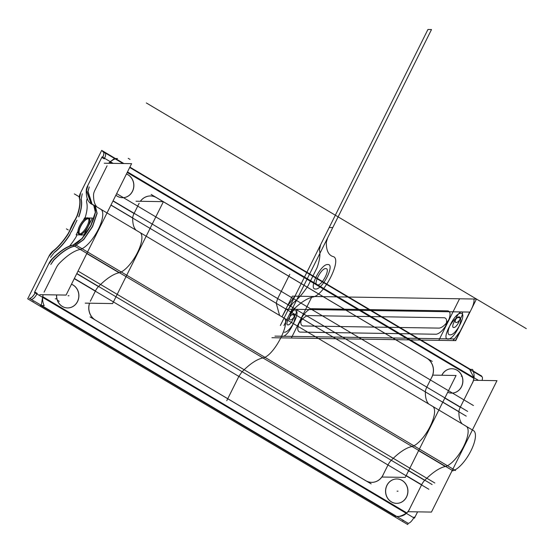 <?xml version="1.0" encoding="UTF-8"?>
<svg xmlns="http://www.w3.org/2000/svg" width="554" height="554" viewBox="0 0 554 554"><rect width="100%" height="100%" fill="white"/><g stroke="black" fill="none" stroke-linecap="round" stroke-linejoin="round"><path stroke-width="0.83" d="M39.77 294.659L66.078 295.074L131.603 163.652L104.249 163.222M107.081 165.812L94.893 190.264A6.967 2.5 -59.3 0 0 93.557 194.676A6.967 2.5 -59.3 0 1 94.893 190.264A6.967 2.5 -59.3 0 0 93.557 194.676A6.967 2.5 -59.3 0 1 94.893 190.264L107.081 165.812L94.893 190.264M93.557 194.807A58.059 20.81 -59.3 0 0 96.929 206.967A58.059 20.81 -59.3 0 1 93.557 194.807A58.059 20.81 -59.3 0 0 96.929 206.967A58.059 20.81 -59.3 0 1 93.557 194.807M100.135 208.955A23.226 8.324 120.7 0 1 98.473 229.044A23.226 8.324 120.7 0 1 80.247 249.418A23.226 8.324 -59.3 0 0 98.473 229.044A23.226 8.324 -59.3 0 0 100.135 208.955A23.226 8.324 120.7 0 1 98.473 229.044A23.226 8.324 120.7 0 1 80.247 249.418A23.226 8.324 120.7 0 0 98.473 229.044A23.226 8.324 120.7 0 0 100.135 208.955M56.273 267.727A6.967 2.5 -59.3 0 1 59.32 263.344A6.967 2.5 -59.3 0 0 56.273 267.727A6.967 2.5 -59.3 0 1 59.32 263.344A58.059 20.81 -59.3 0 1 79.921 249.494A58.059 20.81 -59.3 0 0 59.32 263.344A58.059 20.81 -59.3 0 1 79.921 249.494A58.059 20.81 -59.3 0 0 59.32 263.344A6.967 2.5 -59.3 0 0 56.273 267.727L44.078 292.18M69.589 246.087A34.833 12.486 -59.3 0 0 75.399 238.012A34.833 12.486 -59.3 0 1 69.589 246.087A34.833 12.486 -59.3 0 0 75.399 238.012A34.833 12.486 -59.3 0 1 69.589 246.087M75.669 237.569A6.967 2.5 -59.3 0 0 77.034 234.834A6.967 2.5 -59.3 0 1 75.669 237.569A6.967 2.5 -59.3 0 0 77.034 234.834A6.967 2.5 -59.3 0 1 75.669 237.569M85.053 217.944A34.833 12.486 -59.3 0 0 86.673 202.535A34.833 12.486 -59.3 0 1 85.053 217.944A34.833 12.486 -59.3 0 0 86.673 202.535A34.833 12.486 -59.3 0 1 85.053 217.944M86.646 202.439A6.967 2.5 120.7 0 1 87.255 198.526A6.967 2.5 -59.3 0 0 86.646 202.439A6.967 2.5 120.7 0 1 87.255 198.526A6.967 2.5 120.7 0 0 86.646 202.439M108.785 163.292A13.933 12.742 90.9 0 1 117.517 158.555L114.602 158.513M116.347 158.562L116.541 158.569C115.62 158.292 113.383 159.476 109.831 162.114M114.359 158.534L109.761 162.114A13.933 12.742 90.9 0 0 108.695 163.292A13.933 12.742 90.9 0 1 109.761 162.114A13.933 12.742 90.9 0 0 108.695 163.292A13.933 12.742 90.9 0 1 109.761 162.114A13.933 12.742 90.9 0 0 108.695 163.292M80.164 193.602L101.707 150.376L115.426 158.527M115.883 158.797L123.854 163.534M129.878 167.107L470.422 369.366M473.22 371.028L481.696 376.062L481.516 376.436M128.673 175.175A12.195 11.149 90.9 0 0 126.444 173.998M115.897 195.16A12.195 11.149 90.9 0 0 118.009 196.566M122.489 197.695A12.195 11.149 90.9 0 0 133.424 188.561A12.195 11.149 90.9 0 0 127.981 174.787A12.195 11.149 90.9 0 0 126.43 174.025A12.195 11.149 -89.1 0 1 127.981 174.787A12.195 11.149 -89.1 0 1 132.427 191.317A12.195 11.149 -89.1 0 1 117.296 196.22A12.195 11.149 90.9 0 0 122.448 197.695M115.869 195.216A12.195 11.149 90.9 0 0 117.296 196.22A12.195 11.149 -89.1 0 1 115.869 195.216A12.195 11.149 90.9 0 0 117.296 196.22A12.195 11.149 -89.1 0 1 115.869 195.216A12.195 11.149 -89.1 0 0 117.296 196.22A12.195 11.149 90.9 0 0 132.427 191.317A12.195 11.149 90.9 0 0 127.981 174.787A12.195 11.149 -89.1 0 1 132.427 191.317A12.195 11.149 -89.1 0 1 117.296 196.22A12.195 11.149 -89.1 0 0 132.427 191.317A12.195 11.149 -89.1 0 0 127.981 174.787A12.195 11.149 90.9 0 0 126.43 174.025A12.195 11.149 -89.1 0 1 127.981 174.787A12.195 11.149 -89.1 0 0 126.43 174.025M116.783 195.839A12.195 11.149 90.9 0 0 122.538 197.695A12.195 11.149 90.9 0 0 133.59 188.215A12.195 11.149 90.9 0 0 127.448 174.441M87.303 186.497L102.095 156.824L113.113 163.361M127.489 171.906L478.483 380.369M472.458 382.821A13.933 12.742 90.9 0 0 473.857 378.354L127.205 172.474L473.857 378.354A13.933 12.742 90.9 0 1 472.458 382.821A13.933 12.742 90.9 0 0 473.857 378.354A13.933 12.742 90.9 0 1 472.458 382.821M111.832 163.34L109.817 162.142L111.832 163.34M110.98 205.022L132.704 217.923A6.967 2.5 120.7 0 1 134.04 213.519L112.981 201.012L134.04 213.519L139.158 203.256M150.563 195.964A13.933 12.742 90.9 0 0 140.335 201.296A13.933 12.742 -89.1 0 1 156.45 197.646A13.933 12.742 90.9 0 0 151.041 195.977M156.81 197.861L163.201 201.656M163.354 201.753L426.414 357.981M426.753 358.189A13.933 12.742 -89.1 0 1 431.829 377.08A13.933 12.742 90.9 0 0 426.753 358.189A13.933 12.742 -89.1 0 1 431.829 377.08A13.933 12.742 90.9 0 0 426.753 358.189A13.933 12.742 -89.1 0 1 431.829 377.08M431.642 377.461L426.712 387.343A6.967 2.5 -59.3 0 0 425.375 391.754A6.967 2.5 -59.3 0 1 426.712 387.343A6.967 2.5 -59.3 0 0 425.375 391.754A6.967 2.5 -59.3 0 1 426.712 387.343L431.642 377.461L426.712 387.343M444.807 398.091L460.263 407.273L472.34 383.056L460.263 407.273A6.967 2.5 -59.3 0 0 458.934 411.677L442.805 402.1L458.934 411.677A6.967 2.5 120.7 0 1 460.263 407.273A6.967 2.5 -59.3 0 0 458.934 411.677A6.967 2.5 -59.3 0 1 460.263 407.273L472.34 383.056L460.263 407.273L444.807 398.091M451.849 368.729A12.195 11.149 90.9 0 0 441.801 375.259A12.195 11.149 -89.1 0 1 457.002 370.204A12.195 11.149 -89.1 0 1 461.787 386A12.195 11.149 -89.1 0 1 447.68 392.322A12.195 11.149 90.9 0 0 451.468 393.111M457.701 370.591A12.195 11.149 90.9 0 0 451.939 368.729A12.195 11.149 90.9 0 0 441.891 375.259M451.51 393.111A12.195 11.149 90.9 0 0 462.445 383.977A12.195 11.149 90.9 0 0 457.002 370.204A12.195 11.149 90.9 0 0 452.112 368.735M447.694 392.287A12.195 11.149 90.9 0 0 451.558 393.111A12.195 11.149 90.9 0 0 462.618 383.631A12.195 11.149 90.9 0 0 456.468 369.857M469.598 369.359L472.514 369.4A13.933 12.742 -89.1 0 1 472.424 383.063M102.753 157.211A6.967 2.5 -59.3 0 0 103.217 151.754A6.967 2.5 -59.3 0 0 102.622 151.616L103.619 152.212M482.063 380.425A6.967 2.5 -59.3 0 0 481.876 376.644L129.698 167.481M104.519 152.689C106.084 153.126 106.008 155.189 104.304 158.873L102.511 157.807C104.235 154.13 104.318 152.08 102.774 151.651L102.712 151.616M103.245 151.768L102.774 151.651M407.938 511.709L431.455 512.076L496.98 380.66L473.531 380.286M458.927 411.816A58.059 20.81 -59.3 0 0 462.265 423.935A58.059 20.81 120.7 0 1 458.927 411.816A58.059 20.81 -59.3 0 0 462.265 423.935A58.059 20.81 -59.3 0 1 458.927 411.816M465.512 425.957A23.226 8.324 120.7 0 1 463.843 446.046A23.226 8.324 120.7 0 1 445.624 466.426A23.226 8.324 120.7 0 0 463.843 446.046A23.226 8.324 120.7 0 0 465.512 425.957A23.226 8.324 120.7 0 1 463.843 446.046A23.226 8.324 120.7 0 1 445.624 466.426A23.226 8.324 120.7 0 0 463.843 446.046A23.226 8.324 120.7 0 0 465.512 425.957M408.568 470.775L424.689 480.353A6.967 2.5 -59.3 0 0 421.649 484.729A6.967 2.5 120.7 0 1 424.689 480.353L408.568 470.775L424.689 480.353A58.059 20.81 -59.3 0 1 445.298 466.503L418.602 450.644L445.298 466.503A58.059 20.81 -59.3 0 0 424.689 480.353A58.059 20.81 120.7 0 1 445.298 466.503A58.059 20.81 -59.3 0 0 424.689 480.353A6.967 2.5 -59.3 0 0 421.649 484.729L409.572 508.946L421.649 484.729L406.186 475.547L421.649 484.729L409.572 508.946M80.676 192.577A6.967 2.5 -59.3 0 0 79.374 198.194A6.967 2.5 -59.3 0 1 80.676 192.577M82.241 193.762L81.168 199.184L82.241 193.762M79.568 198.235L80.614 192.792L79.568 198.235C80.697 202.376 79.921 208.269 77.241 215.915L68.315 233.809C63.391 241.419 58.329 247.243 53.122 251.281L48.87 256.454L52.928 251.17C58.135 247.126 63.198 241.302 68.128 233.691L77.048 215.797C79.728 208.152 80.503 202.258 79.374 198.117L79.568 198.235M381.886 477.029L405.265 477.396L456.074 375.487L432.722 375.12M425.375 391.886A58.059 20.81 -59.3 0 0 428.706 404.005A58.059 20.81 -59.3 0 1 425.375 391.886A58.059 20.81 -59.3 0 0 428.706 404.005A58.059 20.81 -59.3 0 1 425.375 391.886M431.954 406.027A23.226 8.324 120.7 0 1 430.292 426.123A23.226 8.324 120.7 0 1 412.065 446.496A23.226 8.324 -59.3 0 0 430.292 426.123A23.226 8.324 -59.3 0 0 431.954 406.027A23.226 8.324 120.7 0 1 430.292 426.123A23.226 8.324 120.7 0 1 412.065 446.496A23.226 8.324 120.7 0 0 430.292 426.123A23.226 8.324 120.7 0 0 431.954 406.027M388.091 464.806A6.967 2.5 -59.3 0 1 391.138 460.422A6.967 2.5 -59.3 0 0 388.091 464.806A6.967 2.5 -59.3 0 1 391.138 460.422A58.059 20.81 -59.3 0 1 411.74 446.572A58.059 20.81 -59.3 0 0 391.138 460.422A58.059 20.81 -59.3 0 1 411.74 446.572A58.059 20.81 -59.3 0 0 391.138 460.422A6.967 2.5 -59.3 0 0 388.091 464.806L383.167 474.681M365.425 480.463A13.933 12.742 90.9 0 0 371.658 482.361A13.933 12.742 90.9 0 0 383.25 474.681M371.616 482.361A13.933 12.742 90.9 0 0 382.973 475.069A13.933 12.742 -89.1 0 1 365.682 480.671A13.933 12.742 90.9 0 0 371.568 482.361M49.251 262.818L34.452 292.491L414.44 518.177L417.591 511.861M40.837 305.545L395.791 516.363L40.837 305.545L395.791 516.363L40.837 305.545L395.791 516.363L396.546 516.376C398.956 516.889 402.363 515.726 406.781 512.886L42.769 296.695L406.781 512.886A13.933 12.742 90.9 0 0 409.454 509.188A13.933 12.742 90.9 0 1 406.781 512.886A13.933 12.742 90.9 0 0 409.454 509.188A13.933 12.742 90.9 0 1 406.781 512.886A13.933 12.742 90.9 0 0 409.454 509.188M382.973 475.069A13.933 12.742 -89.1 0 1 365.682 480.671A13.933 12.742 90.9 0 0 382.973 475.069A13.933 12.742 -89.1 0 1 365.682 480.671L95.378 320.136A13.933 12.742 -89.1 0 1 89.499 303.204A13.933 12.742 90.9 0 0 95.378 320.136A13.933 12.742 -89.1 0 1 89.499 303.204A13.933 12.742 90.9 0 0 95.378 320.136A13.933 12.742 -89.1 0 1 89.499 303.204M90.302 301.244L95.42 290.975L90.302 301.244L95.42 290.975L90.302 301.244L95.42 290.975L74.361 278.468L95.42 290.975A6.967 2.5 120.7 0 1 98.467 286.598A58.059 20.81 120.7 0 1 119.068 272.748L86.777 253.566M43.101 294.714A13.933 12.742 90.9 0 0 42.686 296.639A13.933 12.742 90.9 0 1 43.101 294.714A13.933 12.742 90.9 0 0 42.686 296.639A13.933 12.742 90.9 0 1 43.101 294.714M396.893 478.968A12.195 11.149 90.9 0 0 385.916 488.074A12.195 11.149 90.9 0 0 391.353 501.876A12.195 11.149 -89.1 0 1 386.914 485.346A12.195 11.149 -89.1 0 1 402.038 480.443A12.195 11.149 -89.1 0 1 406.484 496.973A12.195 11.149 -89.1 0 1 391.353 501.876A12.195 11.149 90.9 0 0 396.505 503.351A12.195 11.149 90.9 0 0 407.481 494.237A12.195 11.149 90.9 0 0 402.038 480.443A12.195 11.149 90.9 0 0 398.381 479.099M56.55 294.922A12.195 11.149 90.9 0 0 62.332 306.459A12.195 11.149 -89.1 0 1 56.55 294.922A12.195 11.149 90.9 0 0 62.332 306.459A12.195 11.149 90.9 0 0 67.484 307.934A12.195 11.149 90.9 0 0 78.453 298.828A12.195 11.149 90.9 0 0 73.017 285.026A12.195 11.149 -89.1 0 1 77.463 301.556A12.195 11.149 -89.1 0 1 62.332 306.459A12.195 11.149 90.9 0 0 77.463 301.556A12.195 11.149 90.9 0 0 73.017 285.026A12.195 11.149 90.9 0 0 71.473 284.264A12.195 11.149 -89.1 0 1 73.017 285.026A12.195 11.149 -89.1 0 1 77.463 301.556A12.195 11.149 -89.1 0 1 62.332 306.459A12.195 11.149 -89.1 0 1 56.55 294.922A12.195 11.149 90.9 0 0 62.332 306.459A12.195 11.149 90.9 0 0 77.463 301.556A12.195 11.149 90.9 0 0 73.017 285.026A12.195 11.149 90.9 0 0 71.473 284.264A12.195 11.149 -89.1 0 1 73.017 285.026M63.045 306.805A12.195 11.149 -89.1 0 1 56.64 294.922M71.487 284.237A12.195 11.149 -89.1 0 1 73.71 285.414M72.484 284.68A12.195 11.149 -89.1 0 1 78.626 298.454A12.195 11.149 -89.1 0 1 67.574 307.934A12.195 11.149 -89.1 0 1 61.819 306.071M49.251 255.602L27.7 298.821L407.689 524.506L408.298 523.288M392.066 502.222A12.195 11.149 -89.1 0 1 385.923 488.448A12.195 11.149 -89.1 0 1 396.983 478.968A12.195 11.149 -89.1 0 1 402.737 480.824M401.505 480.096A12.195 11.149 -89.1 0 1 407.654 493.87A12.195 11.149 -89.1 0 1 396.595 503.351A12.195 11.149 -89.1 0 1 390.84 501.488M409.662 508.946A13.933 12.742 90.9 0 1 399.205 516.446L395.452 516.383M398.534 516.411L398.728 516.411C400.521 516.702 403.229 515.525 406.844 512.886M33.226 301.078L34.161 301.092L403.741 520.601L402.813 520.587M396.546 516.376L41.592 305.559L396.546 516.376C398.956 516.889 402.363 515.726 406.781 512.886C402.363 515.726 398.956 516.889 396.546 516.376L41.592 305.559L396.546 516.376L395.791 516.363M41.176 305.316L40.421 305.302L41.176 305.316M40.456 305.545L44.202 305.6A13.933 12.742 -89.1 0 1 43.191 294.714M35.11 292.886A6.967 2.5 -59.3 0 1 29.445 298.391L33.988 301.092M403.568 520.594L408.097 523.288A6.967 2.5 -59.3 0 0 414.157 517.02M37.229 293.405C35.269 297.076 33.302 299.098 31.336 299.472L29.591 298.433C31.543 298.052 33.489 296.023 35.442 292.339L37.229 293.405M53.018 251.052A6.967 2.5 -59.3 0 0 48.738 256.627A6.967 2.5 -59.3 0 1 53.018 251.052M54.555 252.132L50.497 257.416L54.555 252.132C59.763 248.095 64.832 242.271 69.756 234.661L69.915 234.757C64.991 242.368 59.929 248.192 54.721 252.236L54.555 252.132M52.595 251.371A34.833 12.486 -59.3 0 0 68.371 233.234A34.833 12.486 -59.3 0 1 52.595 251.371M67.969 233.857A6.967 2.5 -59.3 0 0 69.894 230.042A6.967 2.5 -59.3 0 1 67.969 233.857M69.756 234.661L71.487 231.219L69.756 234.661M75.448 219.003A23.226 8.324 -59.3 0 0 69.749 230.443A23.226 8.324 -59.3 0 1 75.448 219.003M76.978 220.208L71.653 231.316L76.978 220.208M75.192 219.405A6.967 2.5 -59.3 0 0 77.075 215.589A6.967 2.5 -59.3 0 1 75.192 219.405M76.854 216.219A34.833 12.486 -59.3 0 0 79.27 197.868A34.833 12.486 -59.3 0 1 76.854 216.219M78.675 216.766C81.355 209.121 82.13 203.228 81.002 199.087L81.168 199.184C82.297 203.325 81.521 209.218 78.841 216.863L78.675 216.766M136.042 201.227L163.402 201.663L112.594 303.571L85.226 303.135M119.394 272.672A23.226 8.324 -59.3 0 0 137.621 252.292A23.226 8.324 -59.3 0 0 139.283 232.202A23.226 8.324 120.7 0 1 137.621 252.292A23.226 8.324 120.7 0 1 119.394 272.672A23.226 8.324 -59.3 0 0 137.621 252.292A23.226 8.324 -59.3 0 0 139.283 232.202A23.226 8.324 120.7 0 1 137.621 252.292A23.226 8.324 120.7 0 1 119.394 272.672M136.035 230.18A58.059 20.81 120.7 0 1 132.704 218.061A58.059 20.81 120.7 0 0 136.035 230.18A58.059 20.81 120.7 0 1 132.704 218.061A58.059 20.81 120.7 0 0 136.035 230.18M89.589 303.204A13.933 12.742 90.9 0 0 95.821 320.337M90.067 316.923L371.18 483.884M365.682 480.671L95.378 320.136L365.682 480.671M76.826 273.531L432.134 484.556L76.826 273.531M52.145 258.87A6.967 2.5 -59.3 0 0 48.87 263.579A6.967 2.5 -59.3 0 1 52.145 258.87M74.264 278.662L428.858 489.265L74.264 278.662M53.676 259.992L50.795 264.473L53.842 260.089C61.612 252.229 68.481 247.61 74.444 246.246L74.278 246.142C68.315 247.513 61.446 252.132 53.676 259.992M49.195 263.524L52.242 259.14L49.195 263.524M72.955 245.09L452.943 470.775A58.059 20.81 -59.3 0 0 451.939 470.997A58.059 20.81 -59.3 0 1 452.943 470.775A23.226 8.324 -59.3 0 0 470.72 451.247A23.226 8.324 -59.3 0 0 473.462 430.583A23.226 8.324 -59.3 0 1 470.72 451.247A23.226 8.324 -59.3 0 1 452.93 470.761L72.955 245.09A58.059 20.81 -59.3 0 0 51.564 259.466A58.059 20.81 -59.3 0 1 72.955 245.09M52.242 259.14C60.012 251.274 66.882 246.662 72.844 245.29L72.65 245.18C66.688 246.544 59.818 251.163 52.048 259.03L52.242 259.14M93.474 204.897L473.462 430.583L93.474 204.897A23.226 8.324 -59.3 0 1 90.26 226.468A23.226 8.324 -59.3 0 1 72.02 245.256L72.02 245.256A23.226 8.324 -59.3 0 0 90.26 226.468A23.226 8.324 -59.3 0 0 93.474 204.897A23.226 8.324 -59.3 0 0 92.338 204.495L94.367 205.707L92.338 204.495A23.226 8.324 -59.3 0 1 93.474 204.897L93.584 204.973M74.603 246.066L83.571 239.494L92.393 226.551L96.964 213.283L95.302 205.984L97.13 213.38L92.56 226.648L83.73 239.591L74.769 246.163M72.976 245.097L81.944 238.532L90.766 225.582L95.336 212.314L93.702 205.035L95.53 212.431L90.96 225.7L82.13 238.642L73.17 245.214M86.265 189.863A58.059 20.81 -59.3 0 0 91.216 203.893A58.059 20.81 -59.3 0 0 93.1 204.689L93.1 204.689A58.059 20.81 -59.3 0 1 91.216 203.893A58.059 20.81 -59.3 0 1 86.265 189.863M87.913 191.455L92.082 204.336M92.172 204.371L88.072 191.552M88.079 191.421L89.249 186.913L87.913 191.324M92.4 204.509L91.445 204.031L86.472 190.604M86.479 190.472L87.816 186.061L86.285 190.354M86.285 190.493L91.237 203.907L92.643 204.558M113.078 200.811L467.673 411.414L113.078 200.811M87.684 185.728A6.967 2.5 -59.3 0 0 86.251 190.472A6.967 2.5 -59.3 0 1 87.684 185.728M110.925 205.125L466.239 416.158L110.925 205.125M156.886 197.861A13.933 12.742 90.9 0 0 150.653 195.964A13.933 12.742 90.9 0 0 140.425 201.296M432.245 361.402L163.375 201.711M163.292 201.656L151.131 194.44M431.725 377.461A13.933 12.742 90.9 0 0 426.49 357.988M92.92 220.776A9.286 3.331 -59.3 0 0 92.885 220.755A9.286 3.331 -59.3 0 0 92.532 220.617M87.657 217.826A9.231 3.31 -59.3 0 0 80.219 224.786A9.231 3.31 -59.3 0 0 78.675 233.857A9.231 3.31 -59.3 0 0 79.582 234.023M82.144 234.91L81.168 235.118L79.374 234.058L80.406 234.882M80.219 234.557A9.231 3.31 120.7 0 1 79.201 234.065A9.231 3.31 120.7 0 0 80.219 234.557A9.231 3.31 -59.3 0 0 87.996 226.496A9.231 3.31 -59.3 0 0 88.308 218.324A9.231 3.31 120.7 0 1 87.996 226.496A9.231 3.31 120.7 0 1 80.219 234.557A9.231 3.31 120.7 0 1 79.201 234.065A9.231 3.31 -59.3 0 0 80.219 234.557A9.231 3.31 -59.3 0 0 87.996 226.496A9.231 3.31 -59.3 0 0 88.308 218.324A9.231 3.31 -59.3 0 0 84.395 220.755A9.231 3.31 120.7 0 1 88.308 218.324A9.231 3.31 -59.3 0 0 84.395 220.755A9.231 3.31 120.7 0 1 88.308 218.324A9.231 3.31 120.7 0 1 87.996 226.496A9.231 3.31 120.7 0 1 80.219 234.557A9.231 3.31 -59.3 0 0 87.567 227.32A9.231 3.31 -59.3 0 0 88.979 218.505M79.111 234.017A9.231 3.31 -59.3 0 0 86.556 227.05A9.231 3.31 -59.3 0 0 88.1 217.985A9.231 3.31 -59.3 0 0 87.193 217.819M90.711 221.365L85.053 232.728M77.899 231.33L76.161 234.82L83.945 234.938L92.359 218.061L88.121 217.992L89.928 219.065M86.562 217.971L84.575 217.937L83.342 220.423M79.167 234.023A9.231 3.31 120.7 0 1 79.333 229.273A9.231 3.31 -59.3 0 0 79.167 234.023A9.231 3.31 120.7 0 1 79.333 229.273A9.231 3.31 120.7 0 0 79.167 234.023M88.778 218.996A8.712 3.123 -59.3 0 0 88.079 218.782A8.712 3.123 -59.3 0 0 81.092 225.707A8.712 3.123 -59.3 0 0 79.887 233.968A8.712 3.123 -59.3 0 1 81.092 225.707A8.712 3.123 -59.3 0 1 88.079 218.782A8.712 3.123 -59.3 0 0 81.092 225.707A8.712 3.123 -59.3 0 0 79.887 233.968A8.712 3.123 -59.3 0 1 81.092 225.707A8.712 3.123 -59.3 0 1 88.079 218.782A8.712 3.123 -59.3 0 0 81.092 225.707A8.712 3.123 -59.3 0 0 79.887 233.968M88.211 218.601A8.843 3.172 -59.3 0 0 81.016 225.395A8.843 3.172 -59.3 0 0 79.693 234.003M88.723 218.809A8.843 3.172 -59.3 0 0 87.761 218.595M441.801 375.259A12.195 11.149 -89.1 0 1 457.002 370.204A12.195 11.149 90.9 0 0 441.801 375.259A12.195 11.149 -89.1 0 1 457.002 370.204A12.195 11.149 -89.1 0 1 461.787 386A12.195 11.149 -89.1 0 1 447.68 392.322A12.195 11.149 90.9 0 0 461.787 386A12.195 11.149 90.9 0 0 457.002 370.204A12.195 11.149 -89.1 0 1 461.787 386A12.195 11.149 -89.1 0 1 447.68 392.322M473.926 377.662L469.73 369.594M402.038 480.443A12.195 11.149 90.9 0 0 386.914 485.346A12.195 11.149 90.9 0 0 391.353 501.876A12.195 11.149 90.9 0 0 406.484 496.973A12.195 11.149 90.9 0 0 402.038 480.443A12.195 11.149 -89.1 0 1 406.484 496.973A12.195 11.149 -89.1 0 1 391.353 501.876A12.195 11.149 -89.1 0 1 386.914 485.346A12.195 11.149 -89.1 0 1 402.038 480.443A12.195 11.149 90.9 0 0 386.914 485.346A12.195 11.149 90.9 0 0 391.353 501.876A12.195 11.149 90.9 0 0 406.484 496.973A12.195 11.149 90.9 0 0 402.038 480.443M42.589 297.325L41.259 305.309M95.42 290.975A6.967 2.5 120.7 0 1 98.467 286.598A6.967 2.5 120.7 0 0 95.42 290.975L74.361 278.468L95.42 290.975A6.967 2.5 120.7 0 1 98.467 286.598A58.059 20.81 120.7 0 1 119.068 272.748A58.059 20.81 120.7 0 0 98.467 286.598L76.743 273.69L98.467 286.598A58.059 20.81 120.7 0 1 119.068 272.748M132.704 217.923A6.967 2.5 120.7 0 1 134.04 213.519L112.981 201.012L134.04 213.519A6.967 2.5 120.7 0 0 132.704 217.923A6.967 2.5 120.7 0 1 134.04 213.519M140.335 201.296A13.933 12.742 -89.1 0 1 156.45 197.646A13.933 12.742 90.9 0 0 140.335 201.296A13.933 12.742 -89.1 0 1 156.45 197.646M289.77 274.32L277.582 298.772L276.245 303.177L277.582 298.772L276.245 303.177L277.582 298.772L289.77 274.32M276.238 303.315L279.576 315.434L276.238 303.315M282.824 317.456C292.844 319.083 274.085 356.714 262.61 358.002C256.647 359.366 249.778 363.985 242.008 371.852L238.961 376.228L226.766 400.68L238.961 376.228L226.766 400.68L238.961 376.228L242.008 371.852C249.778 363.985 256.647 359.366 262.61 358.002C256.647 359.366 249.778 363.985 242.008 371.852C249.778 363.985 256.647 359.366 262.61 358.002C274.085 356.714 292.844 319.083 282.824 317.456C292.844 319.083 274.085 356.714 262.61 358.002C274.085 356.714 292.844 319.083 282.824 317.456M473.94 299.015C474.321 301.528 473.469 304.942 471.371 309.257L455.741 340.613L438.83 340.35L447.39 323.183C450.762 315.738 450.921 311.625 447.854 310.842L311.639 308.696C307.851 309.367 303.938 313.419 299.894 320.856L291.335 338.023L299.894 320.856C303.938 313.419 307.851 309.367 311.639 308.696L447.854 310.842C450.921 311.625 450.762 315.738 447.39 323.183L443.948 330.08C447.32 322.636 447.48 318.522 444.419 317.747L308.197 315.593C304.416 316.265 300.497 320.323 296.452 327.753L291.335 338.023L296.452 327.753C300.497 320.323 304.416 316.265 308.197 315.593L444.419 317.747C447.48 318.522 447.32 322.636 443.948 330.08L438.83 340.35L455.741 340.613L438.83 340.35L455.741 340.613L471.371 309.257C473.469 304.942 474.321 301.528 473.94 299.015L294.853 296.189L473.94 299.015M282 316.867L287.242 306.355L294.853 296.189L287.242 306.355L282 316.867L285.836 309.174L305.566 309.485L300.448 319.748C297.069 327.192 296.916 331.306 299.977 332.088L436.192 334.235C439.98 333.563 443.892 329.512 447.937 322.075L453.054 311.812L469.965 312.075L455.416 340.606L271.931 337.718L455.416 340.606L469.965 312.075L453.054 311.812L447.937 322.075C443.892 329.512 439.98 333.563 436.192 334.235L299.977 332.088C296.916 331.306 297.069 327.192 300.448 319.748L305.566 309.485L285.836 309.174L282 316.867L286.162 309.18L469.647 312.075L455.741 340.613L469.647 312.075L286.162 309.18L282 316.867L292.332 296.148L312.061 296.459L303.502 313.626C300.123 321.071 299.97 325.184 303.031 325.967L439.246 328.113C443.034 327.442 446.946 323.384 450.991 315.953L459.55 298.786L476.461 299.056L460.824 330.406L453.22 340.572L274.133 337.753L453.22 340.572L274.133 337.753L453.22 340.572L274.133 337.753L453.22 340.572L460.824 330.406L476.461 299.056L459.55 298.786L450.991 315.953C446.946 323.384 443.034 327.442 439.246 328.113L303.031 325.967C299.97 325.184 300.123 321.071 303.502 313.626L312.061 296.459L292.332 296.148L282 316.867M461.544 311.881C458.553 311.507 452.937 322.774 456.247 322.497C459.238 322.878 464.854 311.604 461.544 311.881C458.553 311.507 452.937 322.774 456.247 322.497C459.238 322.878 464.854 311.604 461.544 311.881M295.732 309.271C292.747 308.89 287.124 320.164 290.441 319.887C293.426 320.26 299.049 308.987 295.732 309.271C292.747 308.89 287.124 320.164 290.441 319.887C293.426 320.26 299.049 308.987 295.732 309.271M458.684 317.615C452.653 316.853 441.303 339.616 447.992 339.048C454.031 339.817 465.374 317.054 458.684 317.615C452.653 316.853 441.303 339.616 447.992 339.048C454.031 339.817 465.374 317.054 458.684 317.615M282.187 336.437C288.219 337.199 299.569 314.437 292.872 315.004C299.569 314.437 288.219 337.199 282.187 336.437M461.274 376.18L462.216 376.194M274.943 336.119L454.031 338.944L453.22 340.572L454.031 338.944L274.943 336.119M472.34 383.056L460.263 407.273M424.689 480.353A6.967 2.5 -59.3 0 0 421.649 484.729L406.186 475.547L421.649 484.729M280.345 325.503L288.904 308.336L292.962 303.052C298.17 299.015 303.232 293.191 308.163 285.58L317.082 267.686C319.762 260.041 320.537 254.148 319.409 250.006L320.641 244.681L329.201 227.514L332.774 227.569L327.656 237.832L326.32 242.243C326.188 250.228 328.383 254.985 332.899 256.523C342.919 258.15 324.159 295.774 312.685 297.062C306.722 298.433 299.853 303.052 292.083 310.912L289.036 315.295L283.918 325.558L289.036 315.295L283.918 325.558L289.036 315.295L292.083 310.912C299.853 303.052 306.722 298.433 312.685 297.062C306.722 298.433 299.853 303.052 292.083 310.912C299.853 303.052 306.722 298.433 312.685 297.062C324.159 295.774 342.919 258.15 332.899 256.523C342.919 258.15 324.159 295.774 312.685 297.062C324.159 295.774 342.919 258.15 332.899 256.523C328.383 254.985 326.188 250.228 326.32 242.243C326.188 250.228 328.383 254.985 332.899 256.523C328.383 254.985 326.188 250.228 326.32 242.243L327.656 237.832L326.32 242.243L327.656 237.832L332.774 227.569L327.656 237.832L332.774 227.569L329.201 227.514L332.774 227.569L329.201 227.514L320.641 244.681L329.201 227.514L320.641 244.681L319.409 250.006C320.537 254.148 319.762 260.041 317.082 267.686C319.762 260.041 320.537 254.148 319.409 250.006C320.537 254.148 319.762 260.041 317.082 267.686L308.163 285.58C303.232 293.191 298.17 299.015 292.962 303.052C298.17 299.015 303.232 293.191 308.163 285.58C303.232 293.191 298.17 299.015 292.962 303.052L288.904 308.336L292.962 303.052L288.904 308.336L280.345 325.503L427.93 29.494L431.504 29.549L283.918 325.558L431.504 29.549L283.918 325.558L431.504 29.549L427.93 29.494L431.504 29.549L427.93 29.494L280.345 325.503M315.579 289.022C322.47 289.894 335.44 263.884 327.795 264.528C320.898 263.656 307.927 289.666 315.579 289.022C322.47 289.894 335.44 263.884 327.795 264.528C320.898 263.656 307.927 289.666 315.579 289.022M42.769 296.695L406.781 512.886L42.769 296.695M460.796 313.37C454.765 312.608 443.415 335.371 450.111 334.81C456.143 335.572 467.493 312.809 460.796 313.37C454.765 312.608 443.415 335.371 450.111 334.81C456.143 335.572 467.493 312.809 460.796 313.37M284.299 332.192C290.331 332.954 301.681 310.198 294.991 310.759C301.681 310.198 290.331 332.954 284.299 332.192M68.059 295.746L68.994 295.76L68.059 295.746M459.037 316.902C456.053 316.521 450.43 327.795 453.747 327.518C456.731 327.899 462.355 316.625 459.037 316.902C456.053 316.521 450.43 327.795 453.747 327.518C456.731 327.899 462.355 316.625 459.037 316.902M293.232 314.284C290.241 313.91 284.624 325.184 287.935 324.9C290.926 325.281 296.542 314.007 293.232 314.284C290.241 313.91 284.624 325.184 287.935 324.9C290.926 325.281 296.542 314.007 293.232 314.284M397.079 491.163L398.021 491.176L397.079 491.163M55.268 298.821L56.203 298.835M66.383 228.85L68.246 229.958L66.383 228.85M74.34 193.893L79.264 196.815L74.34 193.893M317.615 284.943C322.206 285.525 330.856 268.178 325.759 268.607C321.161 268.025 312.511 285.372 317.615 284.943C322.206 285.525 330.856 268.178 325.759 268.607C321.161 268.025 312.511 285.372 317.615 284.943M78.038 271.086L434.828 482.991L78.038 271.086M57.422 300.22L59.285 301.328L57.422 300.22M75.559 244.847L455.547 470.533L75.559 244.847M76.743 273.69L98.467 286.598M445.298 466.503L418.602 450.644M128.175 158.312L130.038 159.42L128.175 158.312M146.311 102.94L526.3 328.626L146.311 102.94M116.659 193.63L473.448 405.535L116.659 193.63M442.805 402.1L458.934 411.677M84.395 220.755A9.231 3.31 120.7 0 1 88.308 218.324M103.217 151.754L115.031 158.769M115.204 158.873L123.03 163.52M105.025 152.828L103.273 151.782"/></g></svg>

